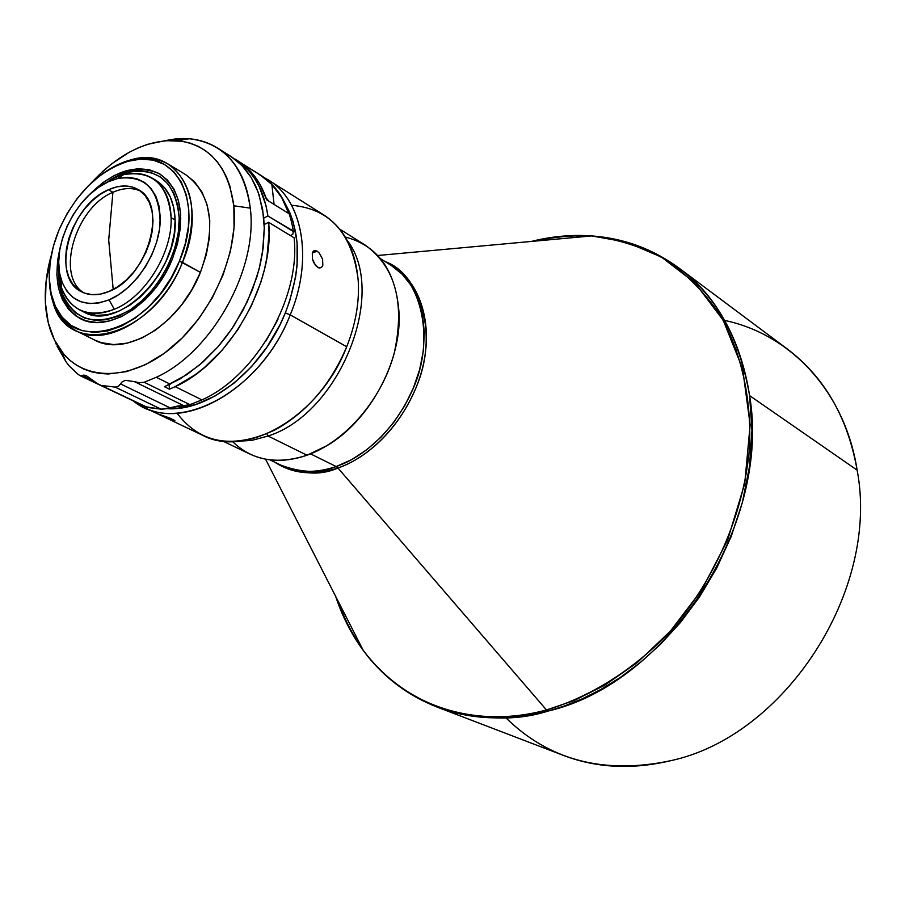 <?xml version="1.0" encoding="UTF-8"?>
<svg xmlns="http://www.w3.org/2000/svg" width="905" height="905" viewBox="0 0 905 905"><rect width="100%" height="100%" fill="white"/><g stroke="black" fill="none" stroke-linecap="round" stroke-linejoin="round"><path stroke-width="1.36" d="M391.118 265.346C421.447 281.331 435.045 339.929 413.031 388.879C391.627 437.058 357.294 459.412 336.185 466.55L337.95 467.998L336.185 466.55C315.856 473.383 297.474 472.93 281.003 465.204C301.795 472.976 320.189 473.417 336.185 466.55L310.573 453.88L336.185 466.55L351.796 459.536L366.91 449.638L381.05 437.115L393.766 422.364L404.671 405.813L413.404 387.974L419.694 369.421L423.37 350.733L424.321 332.474L422.556 315.212L418.155 299.453L411.266 285.652L402.159 274.181L391.118 265.346L380.677 258.819M377.758 255.493L591.7 235.922L626.158 242.076L661.442 257.077L694.972 282.88L723.276 320.404L742.632 368.742L750.143 424.796L744.713 483.711L727.541 540.262L701.545 590.218L670.345 631.181L637.222 662.618L604.642 685.266L574.143 700.538L546.473 709.961L337.95 467.998C359.975 460.702 397.091 435.95 417.703 383.573C438.812 330.031 417.861 272.756 385.383 261.76C417.126 275.539 433.699 318.119 423.314 364.579C413.065 411.028 376.853 454.57 337.95 467.998C319.42 476.302 298.412 474.39 274.905 462.274C292.892 474.005 313.911 475.917 337.95 467.998L546.473 709.961C589.856 696.986 631.973 670.809 667.89 633.862C714.045 582.311 743.774 514.357 749.521 447.975C751.648 398.596 741.444 353.029 720.674 315.935C705.097 292.903 686.51 273.966 664.904 259.135C642.018 246.85 617.617 239.124 591.7 235.922C571.677 234.519 551.507 236.363 531.201 241.465M724.679 320.438C790.563 334.194 845.021 391.65 857.137 470.148L749.6 395.609C771.58 523.633 668.478 683.479 547.932 711.104L546.473 709.961L547.932 711.104L564.448 705.968L582.062 698.898L600.716 689.542L620.208 677.528L640.276 662.539L660.537 644.258L680.47 622.47L699.407 597.119L716.59 568.34L731.183 536.518L742.394 502.309L749.487 466.663L751.965 430.678L749.6 395.609C739.249 336.999 715.651 294.442 678.795 267.937C717.122 296.953 740.72 339.499 749.6 395.609L857.137 470.148C847.781 417.556 824.512 377.181 787.35 349.036L678.795 267.937C652.754 248.886 623.715 238.219 591.7 235.922M536.111 241.013C554.041 236.85 571.87 235.209 589.596 236.126M265.55 459.186L363.312 650.48C351.728 634.903 342.509 616.871 335.665 596.384C342.203 616.282 351.423 634.315 363.312 650.48C402.408 704.26 472.693 730.007 546.473 709.961C496.664 724.215 417.058 721.206 363.312 650.48C382.363 676.318 406.888 695.164 436.911 706.997C478.519 720.154 515.533 721.523 547.932 711.104C507.954 721.319 470.951 719.95 436.911 706.997L563.453 755.426C596.486 767.983 632.052 769.782 670.141 760.811C784.963 736.681 880.09 590.117 857.137 470.148C880.09 590.117 784.963 736.681 670.141 760.811C603.929 774.691 549.154 760.324 505.805 717.733M291.602 205.277C330.167 208.636 352.35 233.479 358.154 279.837L358.267 281.568C359.409 302.711 355.552 324.443 346.706 346.762C355.552 324.443 359.409 302.711 358.267 281.568C355.835 250.628 344.386 228.456 323.933 215.051L268.695 180.253C302.892 200.559 313.435 259.362 290.234 314.883L346.706 346.762C330.71 384.387 307.021 412.001 275.64 429.603C233.818 449.31 201.159 444.106 177.64 414.004M143.669 407.193L202.596 435.282C246.884 459.016 320.336 415.746 346.706 346.762L290.234 314.883C262.789 385.926 188.048 431.063 143.669 407.193L133.261 400.881C175.468 436.64 260.414 392.68 290.234 314.883L285.335 312.87L289.69 300.98L295.596 277.032L297.089 265.233L297.1 242.597L293.22 222.019L289.883 212.754L284.917 203.037C301.535 232.857 301.682 269.475 285.335 312.87L290.234 314.883C314.499 256.975 301.738 195.978 264.532 177.855L268.695 180.253M318.707 267.846L315.483 265.425L312.485 259.135L312.293 252.936L314.103 250.617L317.078 251.171L319.273 253.072L322.599 259.181L322.814 265.357L321.603 267.292L318.707 267.846M313.04 251.398L314.997 250.47L317.078 251.171L312.259 253.049L317.078 251.171L319.273 253.072L322.599 259.181L322.814 265.357M319.793 267.993L321.592 267.303L319.77 267.993L317.61 267.348L313.696 262.541L312.485 259.135L312.293 252.936M158.454 414.071L169.925 418.076L174.801 420.927L158.285 414.06L169.925 418.076L174.891 420.587L172.482 420.395L158.285 414.06M345.257 236.997C378.516 245.787 396.492 271.681 399.162 314.68C400.802 363.29 368.969 421.063 326.999 445.656L307.01 455.226L268.061 436.018L266.873 433.823L268.061 436.018C339.748 413.506 387.906 292.734 347.192 240.368C387.906 292.734 339.748 413.506 268.061 436.018L307.01 455.226C345.393 441.685 381.695 399.637 394.139 353.504C405.202 303.288 395.564 267.156 365.213 245.108L339.647 229.055M268.909 201.227L265.991 197.754L268.909 201.227M224.972 153.115L232.506 157.504L239.406 163.013L245.583 169.586L250.979 177.188L255.527 185.729L259.181 195.152L263.593 216.25L264.294 227.721L262.608 251.929L260.233 264.418L256.862 276.987L247.235 301.818L234.146 325.37L226.465 336.343L218.15 346.615L199.937 364.67L180.31 378.788L164.495 386.74L169.45 389.184L169.088 384.738L169.45 389.184L175.174 386.639L194.824 374.998L204.338 367.611L222.257 350.054L238.072 329.386L251.126 306.433L260.866 282.168L264.362 269.848L266.907 257.586L269.034 233.682L268.604 222.302L264.203 224.542L268.604 222.302L294.102 237.8C300.799 297.349 255.911 376.197 201.917 399.886L175.174 386.639L201.917 399.886C255.911 376.197 300.799 297.349 294.102 237.8L268.604 222.302C275.03 282.462 229.519 362.43 175.174 386.639L169.45 389.184L164.495 386.74L186.916 374.591L203.003 362L218.026 346.762L231.522 329.307L243.083 310.155L252.371 289.86L259.113 269.034L263.117 248.287L264.305 228.23L262.654 209.44L258.253 192.426L251.273 177.651L241.94 165.491L230.571 156.226L217.347 147.9C235.888 159.936 246.861 180.005 250.278 208.139C258.264 268.932 211.917 352.283 156.26 377.283L170.231 384.195L156.26 377.283C211.917 352.283 258.264 268.932 250.278 208.139C244.056 165.954 223.727 142.832 189.292 138.748L165.649 140.614C185.05 136.293 202.279 138.714 217.347 147.9M259.022 174.19L259.022 174.19C277.518 185.401 288.955 204.349 293.31 231.024L267.914 215.978L263.774 218.082L267.914 215.978L265.957 205.469L259.249 186.611L254.588 178.421L249.124 171.169L242.913 164.902L235.243 159.178C253.015 170.672 263.909 189.597 267.914 215.978L293.39 231.533C289.261 205.412 278.321 186.611 260.561 175.129L256.466 172.55L266.76 179.79L271.862 184.473C279.294 192.256 284.962 201.951 288.842 213.557L266.704 199.858C262.857 188.161 257.224 178.409 249.791 170.593L242.54 163.85L235.277 159.201M243.038 164.246L256.466 172.55M233.841 205.786L250.278 208.139L233.841 205.786L234.056 227.868L230.424 251.239L223.06 274.916L212.256 297.881L198.455 319.182L182.267 337.882L164.382 353.233L145.569 364.613L126.621 371.604L108.306 373.991L99.618 373.448L91.36 371.774L83.599 368.991L76.405 365.134L69.855 360.247L63.984 354.409L54.504 340.088L48.27 322.78L45.431 303.141C44.662 287.892 46.585 272.054 51.189 255.629L46.042 281.941L45.431 303.141C46.528 322.237 51.766 338.165 61.144 350.902C83.735 381.401 130.467 381.469 171.068 348.052C211.736 314.883 238.875 253.038 233.841 205.786C228.184 166.192 209.247 144.461 177.018 140.58C147.096 139.404 118.487 153.567 91.167 183.07L103.17 171L111.62 163.895L129.268 152.244L138.307 147.82L147.379 144.381L165.321 140.648L182.425 141.259L190.457 143.216L198.025 146.271L205.062 150.411L211.499 155.592L217.245 161.791L222.257 168.952L226.476 177.007L229.836 185.898L233.841 205.786M140.196 190.898C132.04 187.38 122.944 187.855 112.91 192.301L108.702 240.017L113.193 289.453L108.702 240.017L112.91 192.301C75.375 207.392 55.182 276.308 84.007 292.881C55.182 276.308 75.375 207.392 112.91 192.301L108.442 189.733L112.91 192.301C122.944 187.855 132.04 187.38 140.196 190.898M109.019 291.455C98.736 295.675 89.606 295.799 81.654 291.817C50.047 277.79 69.515 205.356 108.442 189.733L100.025 194.507L91.982 201.001L84.584 208.942L78.124 218.048L72.819 227.981L68.859 238.377L66.416 248.864L65.556 259.034L66.348 268.536L68.746 276.998L72.694 284.091L78.056 289.543L84.629 293.118L92.174 294.668L100.41 294.114L109.019 291.455L117.661 286.783L125.987 280.256L133.668 272.145L140.377 262.767L145.863 252.495L149.891 241.737L152.311 230.945L153.013 220.537L152.006 210.922L149.325 202.494L145.083 195.571L139.472 190.389L132.73 187.154L125.105 185.966L116.903 186.837L108.442 189.733C119.573 184.812 129.438 184.733 138.035 189.484C168.477 204.032 148.126 277.043 109.019 291.455M81.495 310.687L86.925 313.311L96.643 315.393L107.265 314.759L118.385 311.399L129.551 305.438L140.32 297.066L150.253 286.625L158.929 274.532L166.011 261.262L171.192 247.382L174.269 233.445L175.129 220.017L171.124 217.686C172.55 252.868 144.902 297.315 114.268 309.272L109.064 299.86C85.817 308.085 69.945 301.637 61.461 280.482C49.741 249.203 75.217 195.774 108.396 181.713L98.815 187.165L113.374 178.251L108.396 181.713L117.661 178.466C145.275 174.654 159.438 189.484 160.14 222.969C158.398 253.909 134.913 289.181 109.064 299.86L114.268 309.272C144.902 297.315 172.55 252.868 171.124 217.686C168.07 184.326 152.244 169.982 123.657 174.642L113.374 178.251C127.888 171.803 140.75 171.724 151.961 178.002C164.009 185.57 170.4 198.795 171.124 217.686L175.129 220.017C174.394 201.148 167.991 187.935 155.943 180.367L151.961 178.002M58.373 267.167L61.438 287.598C70.816 311.094 88.43 318.322 114.268 309.272C101.168 314.567 89.55 314.725 79.391 309.714C65.624 301.987 58.621 287.801 58.373 267.167L58.746 259.905M76.235 330.857L94.663 340.042C126.134 357.645 180.118 324.171 200.412 272.405L182.471 262.36C161.938 314.567 107.695 348.482 76.235 330.857C57.015 320.019 48.056 299.94 49.368 270.606L49.741 287.552L53.135 302.836C68.757 359.975 154.144 336.196 182.471 262.36L179.428 261.115C151.757 333.187 68.418 356.525 53.135 300.72C46.494 279.532 48.485 255.844 59.108 229.644L67.004 213.75L76.801 199.021L88.158 185.978L100.67 175.106L113.894 166.803L127.356 161.395L140.58 159.122L153.047 160.106L164.291 164.371L173.851 171.792L181.317 182.131L186.385 195.028L188.794 209.994L188.421 226.442L185.265 243.717L179.428 261.115L171.136 277.892L160.739 293.367L148.669 306.908L135.433 317.938L121.587 326.049L107.695 330.947L94.312 332.452L81.97 330.563L71.122 325.415L62.162 317.248L55.409 306.41L51.076 293.344L49.289 278.582L50.08 262.642L53.395 246.137L59.108 229.644C75.941 192.799 99.674 169.789 130.32 160.615C175.921 147.504 205.05 202.403 179.428 261.115L200.412 272.405C216.521 226.612 211.634 194.043 185.751 174.71L168.138 164.031C194.009 183.398 198.783 216.171 182.471 262.36C208.704 202.222 178.783 146.044 132.107 159.484L117.367 164.789L102.819 173.545C126.926 156.746 148.703 153.578 168.138 164.031M172.278 259.249C154.461 304.499 107.378 333.956 80.081 318.503C58.757 305.155 52.23 280.98 60.499 245.979L57.558 260.685L56.868 274.849L58.486 287.96L62.377 299.532L68.395 309.125L76.371 316.343L86.02 320.868L96.971 322.485L108.838 321.105L121.134 316.75L133.386 309.533L145.094 299.759L155.762 287.779L164.948 274.079L172.278 259.249L177.459 243.864L180.276 228.58L180.615 214.01L178.511 200.74L174.065 189.292L167.47 180.095L159.02 173.477L149.076 169.642L138.013 168.726L126.281 170.706L114.313 175.48L102.548 182.844L87.977 196.102C113.148 170.4 137.074 163.002 159.755 173.896C182.312 190.661 186.498 219.112 172.278 259.249M80.986 318.945C72.061 313.978 65.692 305.969 61.902 294.883L58.565 272.869C58.904 294.951 66.37 310.302 80.964 318.933M160.592 174.416C151.633 169.518 141.463 168.432 130.082 171.147L109.686 180.084C128.521 168.568 145.49 166.678 160.592 174.416M58.735 274.803L59.719 284.023L62.988 295.675L68.384 305.494L75.726 313.073L84.753 318.108L95.149 320.347L106.519 319.691L118.419 316.117L130.388 309.736L141.927 300.788L152.572 289.6L161.882 276.636L169.461 262.427L175.004 247.54L178.296 232.608L179.213 218.229L177.719 204.983L173.918 193.387L167.991 183.885L160.174 176.826L150.807 172.436L140.275 170.864L128.974 172.12L117.345 176.136L111.406 179.19L128.295 172.289C158.884 167.244 175.853 182.561 179.213 218.229L180.774 218.275L179.213 218.229C180.106 251.76 157.594 293.096 128.827 310.732C96.631 327.339 74.334 321.354 61.913 292.779L58.735 274.815M79.391 309.714L83.52 311.818C117.39 332.61 178.285 272.563 175.129 220.017L173.76 207.641L170.219 196.804L164.687 187.912L155.807 180.299M108.396 181.713L118.204 178.342L127.729 177.29L136.587 178.647L144.449 182.38L150.977 188.353L155.932 196.385L159.065 206.17L160.264 217.336L159.461 229.451L156.655 242.02L151.972 254.543L145.592 266.511L137.764 277.428L128.815 286.862L119.121 294.43L109.064 299.86L99.064 302.926L89.493 303.537L80.737 301.704L73.113 297.507L66.913 291.161L62.355 282.903L59.594 273.072L58.701 262.054L59.696 250.255L62.547 238.117L67.128 226.08L73.282 214.576L80.76 204.021L89.323 194.813L98.645 187.278L108.396 181.713M55.205 341.547L56.348 344.613M58.214 346.66L56.981 346.061L66.11 361.898L56.981 346.061L58.214 346.66M68.712 365.45L66.11 361.898L68.712 365.45L78.249 374.546L68.712 365.45M80.749 375.858L78.249 374.546L80.749 375.858L82.378 375.518L80.749 375.858M93.769 380.96L82.378 375.518L83.916 375.055L86.552 375.835L97.593 383.754L86.439 375.79L82.378 375.518L93.769 380.96M79.832 375.552L124.607 396.752M99.233 384.636L145.615 406.786L97.593 383.754L147.606 407.465L161.147 409.173L115.139 387.091L101.53 385.462L115.139 387.091L161.147 409.173L165.287 408.868L170.004 407.804L120.512 383.912L118.465 386.254L115.139 387.091L118.465 386.254L122.379 381.639L125.512 380.349L134.336 381.605L183.715 405.666L178.172 405.938L170.004 407.804L120.512 383.912L122.379 381.639L125.512 380.349L134.336 381.605L183.715 405.666L186.362 405.564L189.948 404.659L144.155 382.261L139.461 382.747L134.336 381.605L139.461 382.747L144.155 382.261L156.26 377.283L144.155 382.261L189.948 404.659L161.147 409.173L145.569 406.764M94.403 339.918L101.089 342.61L113.713 344.579L127.379 343.108L141.553 338.199L155.671 330.02L169.156 318.854L181.441 305.143L192.007 289.442L200.412 272.405L206.306 254.746L209.462 237.189L209.768 220.469L207.234 205.243L202.007 192.109L194.315 181.566L185.649 174.642M201.917 399.886L189.948 404.659L201.917 399.886M266.002 340.868L278.005 319.103M293.39 231.533L292.756 234.384L290.415 235.549L292.756 234.384L293.39 231.533M265.968 340.925L276.873 321.479M242.054 163.488L249.791 170.593L259.599 183.76L266.704 199.858L288.842 213.557L281.693 197.573L271.862 184.473L274.079 204.428L271.862 184.473L260.278 175.027L245.266 165.683M222.834 441.086L250.063 454.118C267.009 462.048 285.991 462.421 307.01 455.226C276.84 465 252.02 460.453 232.54 441.583M268.061 436.018L251.997 440.339L236.42 441.425L251.997 440.339L268.061 436.018M285.335 312.87C263.106 369.398 209.078 412.013 166.531 408.653L176.328 408.483L195.48 404.592L214.949 396.073L233.92 383.245L251.601 366.57L267.224 346.728L280.098 324.544L285.335 312.87M736.613 349.432L738.378 350.111M362.351 648.591C352.113 634.1 343.968 618.16 337.904 600.773C344.205 618.624 352.35 634.563 362.351 648.591M189.292 138.748L177.018 140.58M123.657 174.642L117.661 178.466M132.107 159.484L130.32 160.615M130.082 171.147L128.295 172.289M61.902 294.883L61.913 292.779M53.135 302.836L53.135 300.72M61.438 287.598L61.461 280.482M65.771 361.367L61.144 350.902M281.003 465.204L269.905 459.864"/></g></svg>
